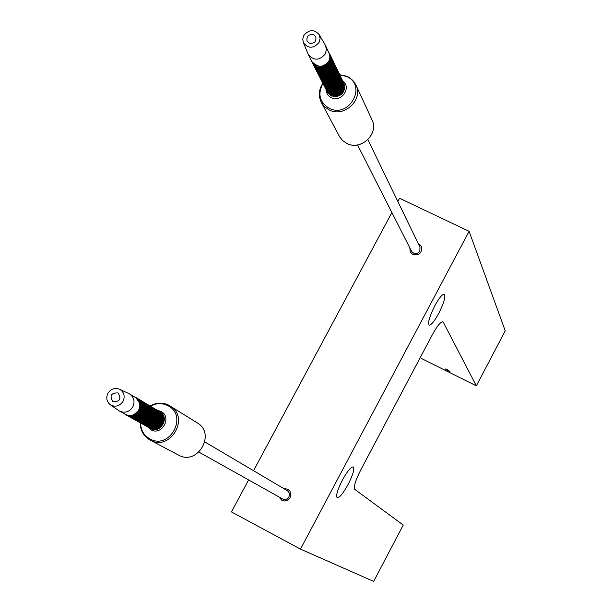 <?xml version="1.0" encoding="UTF-8"?>
<svg xmlns="http://www.w3.org/2000/svg" width="612" height="612" viewBox="0 0 612 612"><rect width="100%" height="100%" fill="white"/><g stroke="black" fill="none" stroke-linecap="round" stroke-linejoin="round"><path stroke-width="0.92" d="M443.264 322.172L442.782 321.728C440.571 321.767 437.067 326.135 432.286 334.841L360.713 470.039C355.427 480.535 353.453 486.984 354.792 489.386L403.254 525.05L373.664 581.4L300.484 549.117L469.098 231.298L505.229 330.824L476.343 385.851L443.264 322.172L442.315 321.705M348.113 484.474C343.171 493.402 339.522 497.839 337.181 497.786C335.72 495.804 337.442 489.952 342.33 480.213C347.287 471.286 350.921 466.857 353.231 466.925C354.7 468.922 352.994 474.774 348.113 484.474M438.72 313.421C434.459 321.185 431.299 325.079 429.242 325.117C427.612 322.998 429.456 316.572 434.78 305.839C439.049 298.09 442.201 294.204 444.236 294.173C445.873 296.323 444.029 302.741 438.72 313.421M476.343 385.851L421.24 358.38L420.467 357.171M447.869 370.681L445.253 368.952L447.303 369.702L449.919 371.43L447.869 370.681M469.098 231.298L399.552 198.273L397.838 201.463M300.484 549.117L231.458 511.915L248.61 479.915M253.544 470.712L391.887 212.563M409.818 247.86L410.239 252.006L412.871 254.561C419.419 255.587 422.242 252.886 421.324 246.468L418.271 243.63M279.003 496.936L281.757 500.233L284.435 500.976L287.097 500.471L290.134 497.724L290.945 495.085L289.966 491.168L287.77 489.172L283.8 488.59M198.984 452.138L282.484 498.887C285.115 500.012 287.25 499.346 288.895 496.89C289.981 494.312 289.43 492.216 287.235 490.617L204.89 441.963M357.538 144.937L411.57 251.31C414.278 254.5 417.032 254.447 419.855 251.15L419.962 247.118L367.896 139.697M159.327 411.501L159.365 411.524C163.641 414.676 164.666 418.822 162.432 423.963C159.174 428.805 154.974 430.19 149.833 428.109L149.672 428.017M158.967 411.295L159.281 411.471C163.557 414.622 164.582 418.769 162.348 423.909C159.089 428.76 154.89 430.137 149.749 428.056L149.313 427.811M158.615 411.073L158.661 411.103C162.937 414.255 163.962 418.409 161.729 423.558C158.462 428.408 154.255 429.792 149.114 427.712L148.945 427.62M158.256 410.866L158.569 411.05C162.853 414.209 163.878 418.356 161.645 423.504C158.378 428.354 154.17 429.739 149.022 427.658L148.586 427.413M157.904 410.652L157.95 410.675C162.234 413.834 163.259 417.996 161.025 423.144C157.751 428.01 153.543 429.394 148.387 427.306L148.226 427.222M157.544 410.445L157.858 410.621C162.149 413.788 163.175 417.942 160.933 423.099C157.666 427.956 153.451 429.341 148.295 427.26L147.859 427.008M157.192 410.224L157.238 410.247C161.53 413.414 162.555 417.575 160.313 422.739C157.039 427.604 152.816 428.997 147.66 426.908L147.492 426.816M156.833 410.017L157.146 410.193C161.446 413.36 162.471 417.529 160.222 422.685C156.947 427.558 152.732 428.943 147.569 426.855L147.132 426.61M156.481 409.795L156.519 409.818C160.818 412.993 161.843 417.162 159.602 422.326C156.32 427.199 152.097 428.591 146.926 426.503L146.765 426.411M156.114 409.589L156.435 409.765C160.734 412.939 161.759 417.109 159.51 422.28C156.228 427.153 152.005 428.545 146.842 426.449L146.406 426.204M155.762 409.367L155.808 409.39C160.107 412.564 161.14 416.741 158.891 421.92C155.601 426.801 151.371 428.193 146.199 426.097L146.031 426.006M155.394 409.16L155.716 409.336C160.023 412.511 161.048 416.688 158.799 421.867C155.517 426.748 151.279 428.14 146.107 426.051L145.671 425.799M155.043 408.938L155.088 408.961C159.395 412.144 160.428 416.321 158.171 421.507C154.882 426.396 150.644 427.788 145.465 425.692L145.296 425.6M154.675 408.724L154.997 408.908C159.311 412.09 160.336 416.267 158.08 421.454C154.79 426.342 150.552 427.742 145.373 425.646L144.937 425.394M154.323 408.502L154.362 408.533C158.684 411.715 159.709 415.9 157.452 421.094C154.155 425.99 149.917 427.383 144.73 425.286L144.195 424.988M153.956 408.296L154.278 408.479C158.592 411.662 159.625 415.846 157.368 421.041C154.071 425.937 149.825 427.337 144.639 425.233L144.562 425.195M153.597 408.074L153.643 408.097C157.965 411.287 158.998 415.479 156.733 420.673C153.436 425.577 149.183 426.977 143.988 424.881L143.82 424.789M153.23 407.86L153.551 408.043C157.873 411.233 158.906 415.426 156.641 420.628C153.344 425.531 149.091 426.931 143.897 424.827L143.46 424.575M152.87 407.638L152.916 407.661C157.246 410.859 158.279 415.058 156.014 420.26C152.709 425.172 148.448 426.572 143.246 424.468L143.086 424.376M152.503 407.424L152.824 407.607C157.154 410.805 158.187 415.005 155.922 420.207C152.618 425.118 148.364 426.526 143.154 424.414L142.718 424.162M152.143 407.202L152.189 407.225C156.519 410.423 157.552 414.63 155.287 419.84C151.975 424.759 147.714 426.166 142.504 424.055L142.336 423.963M151.776 406.988L152.097 407.171C156.435 410.369 157.468 414.576 155.196 419.794C151.883 424.713 147.622 426.113 142.412 424.009L141.969 423.756M151.416 406.766L151.462 406.789C155.8 409.994 156.833 414.202 154.561 419.427C151.248 424.346 146.979 425.753 141.762 423.649L141.594 423.558M151.042 406.552L151.371 406.735C155.708 409.941 156.741 414.148 154.469 419.373C151.156 424.3 146.888 425.707 141.67 423.596L141.227 423.343M150.682 406.33L150.728 406.353C155.073 409.558 156.106 413.773 153.834 419.006C150.514 423.94 146.237 425.348 141.012 423.236L140.844 423.144M150.307 406.116L150.636 406.299C154.981 409.504 156.014 413.727 153.742 418.952C150.422 423.887 146.146 425.294 140.921 423.183L140.477 422.93M149.948 405.886L149.994 405.917C154.346 409.122 155.379 413.345 153.099 418.585C149.772 423.519 145.495 424.935 140.263 422.816L140.094 422.724M149.573 405.672L149.902 405.863C154.255 409.068 155.287 413.291 153.008 418.532C149.688 423.473 145.404 424.881 140.171 422.77L139.727 422.509M149.213 405.442L149.259 405.473C153.612 408.686 154.652 412.916 152.365 418.164C149.037 423.106 144.753 424.521 139.513 422.402L139.345 422.311M148.838 405.236L149.167 405.419C153.52 408.632 154.561 412.863 152.281 418.111C148.945 423.06 144.661 424.468 139.421 422.349L138.97 422.096M148.471 405.006L148.517 405.029C152.878 408.25 153.918 412.488 151.631 417.736C148.295 422.693 144.004 424.108 138.756 421.989L138.587 421.897M148.096 404.792L148.425 404.976C152.793 408.196 153.826 412.434 151.539 417.682C148.203 422.64 143.912 424.055 138.664 421.936L138.213 421.676M147.729 404.563L147.775 404.586C152.143 407.814 153.184 412.052 150.896 417.315C147.553 422.272 143.254 423.695 137.998 421.569L137.455 421.263M147.354 404.348L147.683 404.532C152.051 407.76 153.092 411.998 150.804 417.262C147.461 422.226 143.162 423.642 137.907 421.515L137.83 421.477M146.987 404.119L147.033 404.142C151.409 407.37 152.449 411.624 150.154 416.887C146.811 421.859 142.504 423.274 137.241 421.148L137.073 421.056M146.612 403.897L146.941 404.088C151.317 407.317 152.357 411.57 150.062 416.833C146.719 421.806 142.412 423.221 137.149 421.094L136.698 420.842M146.245 403.668L146.291 403.698C150.667 406.934 151.715 411.188 149.412 416.458C146.061 421.438 141.755 422.861 136.484 420.727L136.315 420.635M145.863 403.453L146.199 403.645C150.575 406.873 151.623 411.134 149.32 416.405C145.97 421.385 141.655 422.808 136.384 420.673L135.933 420.421M145.495 403.224L145.541 403.247C149.925 406.49 150.973 410.751 148.67 416.03C145.312 421.018 140.997 422.441 135.719 420.306L135.55 420.214M145.113 403.002L145.449 403.193C149.833 406.437 150.881 410.698 148.578 415.976C145.22 420.964 140.898 422.387 135.627 420.253L135.168 419.993M144.746 402.772L144.792 402.803C149.183 406.047 150.231 410.308 147.92 415.602C144.562 420.589 140.24 422.02 134.954 419.886L134.785 419.794M144.363 402.558L144.7 402.75C149.091 405.986 150.139 410.254 147.829 415.548C144.47 420.543 140.14 421.966 134.862 419.832L134.403 419.572M143.988 402.321L144.042 402.352C148.441 405.595 149.481 409.872 147.171 415.173C143.805 420.169 139.475 421.599 134.189 419.457L134.013 419.365M143.613 402.107L143.942 402.298C148.349 405.542 149.389 409.818 147.079 415.12C143.713 420.115 139.383 421.546 134.089 419.404L133.638 419.144M143.239 401.87L143.285 401.9C147.691 405.152 148.739 409.428 146.421 414.737C143.047 419.74 138.71 421.178 133.416 419.036L133.248 418.937M142.856 401.656L143.193 401.847C147.599 405.098 148.647 409.374 146.329 414.684C142.956 419.694 138.618 421.125 133.317 418.983L132.865 418.723M142.481 401.418L142.527 401.449C146.941 404.7 147.989 408.992 145.671 414.301C142.29 419.319 137.945 420.75 132.643 418.608L132.475 418.516M142.099 401.197L142.435 401.388C146.849 404.647 147.897 408.931 145.58 414.248C142.198 419.266 137.853 420.696 132.544 418.554L132.085 418.294M141.724 400.967L141.77 400.99C146.184 404.257 147.232 408.548 144.914 413.865C141.533 418.891 137.18 420.329 131.871 418.18L131.695 418.088M141.334 400.745L141.67 400.937C146.092 404.195 147.14 408.487 144.822 413.811C141.433 418.838 137.088 420.276 131.771 418.126L131.312 417.858M140.959 400.508L141.005 400.539C145.434 403.805 146.482 408.097 144.157 413.429C140.768 418.463 136.415 419.901 131.09 417.751L130.922 417.652M140.576 400.286L140.913 400.478C145.335 403.744 146.39 408.043 144.065 413.375C140.676 418.409 136.315 419.847 130.991 417.698L130.532 417.43M140.194 400.049L140.24 400.08C144.677 403.354 145.725 407.653 143.399 412.993C140.003 418.027 135.642 419.472 130.31 417.315L130.142 417.223M139.811 399.827L140.148 400.026C144.577 403.293 145.633 407.6 143.3 412.939C139.903 417.973 135.543 419.419 130.211 417.262L129.752 417.002M139.429 399.59L139.475 399.621C143.912 402.895 144.968 407.209 142.634 412.557C139.23 417.598 134.862 419.044 129.53 416.887L129.354 416.787M139.039 399.368L139.383 399.567C143.82 402.841 144.868 407.148 142.542 412.496C139.138 417.545 134.77 418.991 129.43 416.833L128.971 416.565M138.664 399.131L138.71 399.162C143.154 402.444 144.203 406.758 141.869 412.113C138.465 417.162 134.089 418.608 128.742 416.451L128.183 416.129M138.274 398.909L138.61 399.108C143.055 402.382 144.111 406.705 141.77 412.06C138.366 417.109 133.99 418.554 128.642 416.397L128.574 416.359M137.891 398.672L137.937 398.703C142.389 401.985 143.438 406.307 141.104 411.669C137.692 416.734 133.309 418.18 127.954 416.015L127.786 415.923M137.501 398.45L137.845 398.642C142.29 401.931 143.346 406.253 141.005 411.616C137.593 416.68 133.209 418.126 127.862 415.961L127.395 415.693M137.119 398.213L137.165 398.236C141.617 401.526 142.673 405.855 140.332 411.226C136.912 416.298 132.529 417.744 127.166 415.579L126.998 415.487M136.721 397.984L137.065 398.183C141.525 401.472 142.581 405.802 140.232 411.172C136.82 416.244 132.429 417.69 127.067 415.525L126.6 415.257M136.338 397.746L136.392 397.777C140.852 401.067 141.907 405.404 139.559 410.782C136.139 415.854 131.741 417.308 126.378 415.143L126.202 415.051M134.449 396.882L136.292 397.716C140.752 401.013 141.808 405.351 139.46 410.728C136.04 415.8 131.641 417.254 126.279 415.089L124.504 413.85M118.682 410.545L119.615 411.142C125.039 413.345 129.43 411.93 132.789 406.888C135.13 401.648 134.082 397.356 129.66 394.013L128.673 393.508M107.934 393.302C105.83 398.007 106.687 401.87 110.497 404.899C115.492 407.363 119.669 406.169 123.043 401.311C125.238 396.155 124.114 392.139 119.677 389.27C114.88 387.45 110.963 388.788 107.934 393.302M113.067 401.717L112.968 401.663C109.334 395.857 110.971 392.935 117.886 392.896L118.055 392.988C121.604 398.81 119.944 401.717 113.067 401.717M343.646 82.819L344.472 86.789L343.37 90.752C340.218 95.426 336.057 96.864 330.885 95.082L326.961 91.31M343.424 82.383L344.426 86.101L343.317 90.645C340.165 95.319 336.003 96.757 330.832 94.975L326.739 90.867M343.217 81.931L344.051 85.902L342.942 89.872C339.782 94.546 335.621 95.992 330.442 94.21L326.51 90.431M342.995 81.488L343.998 85.795L342.888 89.765C339.729 94.439 335.56 95.885 330.381 94.103L326.288 89.987M342.789 81.036L343.623 85.014L342.513 88.992C339.354 93.674 335.177 95.12 329.99 93.33L326.051 89.551M342.567 80.593L343.569 84.907L342.46 88.878C339.3 93.567 335.124 95.013 329.937 93.223L325.836 89.107M342.36 80.141L343.194 84.119L342.085 88.105C338.918 92.794 334.733 94.24 329.539 92.45L325.599 88.663M342.131 79.698L343.141 84.012L342.032 87.99C338.864 92.687 334.68 94.133 329.486 92.343L325.385 88.22M341.932 79.239L342.758 83.232L341.649 87.21C338.482 91.907 334.29 93.361 329.095 91.571L325.148 87.776M341.703 78.795L342.712 82.536L341.595 87.103C338.428 91.8 334.236 93.254 329.034 91.463L324.926 87.332M341.496 78.336L342.33 82.329L341.213 86.323C338.038 91.027 333.846 92.481 328.644 90.683L324.689 86.889M341.267 77.892L342.276 82.222L341.159 86.208C337.985 90.913 333.792 92.374 328.583 90.576L324.467 86.437M341.06 77.433L341.894 81.434L340.785 85.428C337.602 90.14 333.402 91.593 328.193 89.796L324.23 86.001M340.838 76.982L341.848 80.73L340.731 85.32C337.549 90.025 333.349 91.486 328.131 89.689L324.008 85.55M340.624 76.523L341.465 80.532L340.349 84.532C337.158 89.245 332.959 90.706 327.734 88.908L323.771 85.106M340.402 76.072L341.412 80.417L340.295 84.418C337.105 89.138 332.905 90.599 327.68 88.801L323.549 84.647M340.188 75.613L341.029 79.621L339.912 83.63C336.722 88.358 332.507 89.819 327.282 88.013L323.312 84.204M339.958 75.161L340.976 79.514L339.859 83.523C336.661 88.243 332.454 89.704 327.221 87.906L323.09 83.752M347.455 76.622L352.458 80.073L355.909 84.999L353.529 81.212L349.513 77.64L347.134 76.339L339.752 74.695L340.593 78.719L339.469 82.727C336.279 87.462 332.064 88.924 326.823 87.118L322.845 83.309C318.737 89.597 318.248 96.015 321.384 102.548L339.759 137.034L342.552 140.523L346.905 143.483C360.973 150.965 379.272 133.737 371.989 119.875C379.318 133.6 361.072 151.042 346.958 143.522M339.522 74.251L340.54 78.604L339.415 82.62C336.218 87.348 332.002 88.816 326.77 87.011L322.623 82.85M339.316 73.784L340.15 77.808L339.033 81.824C335.835 86.56 331.612 88.029 326.364 86.223L322.386 82.406M339.086 73.333L340.104 77.104L338.979 81.71C335.774 86.453 331.551 87.921 326.311 86.116L322.164 81.947M338.872 72.866L339.714 76.89L338.589 80.914C335.384 85.665 331.161 87.134 325.905 85.32L321.92 81.503M338.643 72.407L339.66 76.783L338.535 80.807C335.33 85.55 331.1 87.019 325.852 85.213L321.698 81.044M338.436 71.948L339.27 75.98L338.145 80.004C334.94 84.762 330.702 86.231 325.446 84.418L321.453 80.593M338.199 71.489L339.224 75.276L338.092 79.897C334.886 84.647 330.648 86.116 325.385 84.311L321.231 80.134M337.992 71.023L338.834 75.062L337.702 79.093C334.489 83.852 330.25 85.328 324.987 83.515L320.986 79.682M337.755 70.564L338.78 74.947L337.648 78.979C334.435 83.737 330.197 85.213 324.926 83.4L320.764 79.216M337.549 70.097L338.39 74.136L337.258 78.175C334.037 82.941 329.792 84.418 324.521 82.605L320.52 78.772M337.311 69.638L338.337 74.021L337.204 78.068C333.984 82.834 329.738 84.311 324.459 82.498L320.29 78.305M337.097 69.164L337.946 73.218L336.814 77.257C333.586 82.031 329.34 83.515 324.054 81.694L320.045 77.854M336.868 68.705L337.893 72.507L336.761 77.15C333.532 81.916 329.279 83.4 324 81.587L319.824 77.387M336.654 68.23L337.495 72.285L336.363 76.339C333.135 81.121 328.881 82.597 323.587 80.784L319.579 76.936M336.416 67.771L337.449 71.581L336.309 76.225C333.081 81.006 328.82 82.49 323.534 80.669L319.349 76.469M336.21 67.297L337.051 71.359L335.919 75.414C332.683 80.203 328.415 81.687 323.121 79.866L319.104 76.01M335.973 66.838L336.998 71.244L335.858 75.299C332.63 80.088 328.361 81.572 323.067 79.751L318.875 75.544M335.758 66.364L336.6 70.426L335.468 74.488C332.224 79.285 327.955 80.769 322.654 78.948L318.63 75.092M335.521 65.897L336.554 69.714L335.414 74.373C332.171 79.17 327.902 80.654 322.593 78.833L318.401 74.618M335.307 65.423L336.156 69.493L335.016 73.562C331.773 78.359 327.497 79.851 322.18 78.03L318.156 74.159M335.07 64.956L336.103 68.781L334.963 73.448C331.712 78.244 327.435 79.736 322.126 77.915L317.926 73.692M334.856 64.474L335.705 68.552L334.565 72.629C331.314 77.433 327.03 78.925 321.713 77.104L317.674 73.233M334.619 64.008L335.644 68.437L334.504 72.514C331.26 77.319 326.976 78.81 321.652 76.99L317.444 72.759M334.397 63.533L335.246 67.611L334.106 71.696C330.855 76.508 326.563 77.999 321.239 76.171L317.2 72.3M334.16 63.059L335.2 66.899L334.053 71.581C330.801 76.393 326.51 77.885 321.178 76.056L316.97 71.826M333.945 62.585L334.795 66.67L333.655 70.755C330.396 75.574 326.097 77.074 320.764 75.245L316.718 71.367M333.708 62.11L334.741 66.555L333.594 70.64C330.335 75.46 326.043 76.959 320.703 75.131L316.488 70.893M333.486 61.628L334.343 65.729L333.196 69.814C329.929 74.641 325.63 76.14 320.29 74.312L316.236 70.426M333.249 61.162L334.29 65.01L333.142 69.699C329.876 74.526 325.569 76.026 320.229 74.197L316.006 69.952M333.035 60.672L333.884 64.773L332.737 68.873C329.47 73.708 325.163 75.207 319.808 73.379L315.754 69.485M332.79 60.206L333.831 64.658L332.683 68.758C329.409 73.593 325.102 75.092 319.755 73.264L315.524 69.011M332.576 59.716L333.425 63.824L332.278 67.924C329.004 72.767 324.689 74.274 319.334 72.438L315.264 68.544M332.331 59.242L333.372 63.709L332.224 67.81C328.95 72.652 324.628 74.159 319.273 72.323L315.035 68.062M332.109 58.76L332.966 62.868L331.819 66.976C328.537 71.826 324.215 73.333 318.852 71.497L314.782 67.595M331.872 58.285L332.913 62.753L331.758 66.861C328.483 71.711 324.161 73.218 318.791 71.382L314.553 67.113M331.65 57.796L332.507 61.911L331.352 66.027C328.07 70.885 323.74 72.392 318.37 70.556L314.293 66.647M331.406 57.321L332.454 61.192L331.299 65.912C328.009 70.763 323.687 72.277 318.309 70.434L314.063 66.165M331.191 56.832L332.048 60.955L330.893 65.071C327.604 69.936 323.266 71.443 317.888 69.607L313.803 65.698M330.947 56.35L331.987 60.833L330.832 64.956C327.542 69.822 323.205 71.329 317.827 69.485L313.573 65.216M330.725 55.86L331.582 59.991L330.426 64.115C327.129 68.988 322.792 70.502 317.406 68.659L313.313 64.742M330.48 55.378L331.52 59.869L330.365 64C327.076 68.865 322.731 70.38 317.345 68.536L313.084 64.26M330.258 54.889L331.115 59.02L329.96 63.158C326.663 68.031 322.31 69.546 316.917 67.703L312.824 63.786M330.013 54.407L331.061 58.905L329.899 63.036C326.601 67.917 322.256 69.431 316.855 67.588L312.587 63.296M329.792 53.91L330.648 58.056L329.493 62.194C326.188 67.075 321.836 68.598 316.427 66.746L312.327 62.822M328.728 52.211L330.557 56.725L330.465 59.15L329.432 62.072C326.127 66.96 321.774 68.475 316.366 66.632L312.296 62.761L311.615 60.948M308.004 53.818L308.356 54.598C313.91 60.879 319.563 60.649 325.309 53.902L326.464 49.258L325.224 45.013M303.797 35.473L302.749 39.084L303.384 42.672C308.249 48.83 313.466 48.746 319.059 42.427L320.114 38.457L319.15 34.609C314.101 29.085 308.983 29.376 303.797 35.473M309.114 43.169L307.063 41.211C306.329 36.238 308.547 34.073 313.727 34.731L315.807 36.735C316.488 41.7 314.254 43.842 309.114 43.169M168.927 405.259L197.179 422.823C216.396 433.663 197.531 466.206 178.436 455.045L178.367 455.007M150.124 405.993C156.358 402.459 162.616 402.206 168.897 405.236L170.06 405.901C190.37 417.346 170.281 451.87 150.108 440.074L150.032 440.036C143.575 436.226 140.324 430.496 140.278 422.823M150.414 406.169C156.244 403.025 162.027 402.849 167.764 405.634C188.603 415.548 169.685 450.493 149.741 438.812C143.82 435.346 140.768 430.075 140.576 422.991M147.576 426.862L150.866 429.762C161.928 436.234 172.439 416.856 160.88 411.341L157.276 410.269M150.414 428.431L150.567 428.515C160.382 434.283 170.09 417.369 160.092 411.952L160.053 411.937M160.092 411.952L160.023 411.914C170.021 417.33 160.313 434.245 150.498 428.477L150.453 428.454M160.581 412.404C164.268 415.609 165.064 419.564 162.953 424.261C159.962 428.813 156.006 430.274 151.088 428.652M152.403 418.226L150.322 420.796M143.568 413.138L139.475 417.032M140.408 411.295L141.448 408.036M138.855 410.423L133.73 414.752M138.61 410.247C135.214 415.265 130.869 416.665 125.582 414.446L125.582 414.446C130.356 416.81 134.701 415.41 138.626 410.254C141.525 407.24 140.485 402.994 135.504 397.509L135.504 397.509C139.873 400.738 140.913 404.976 138.61 410.247M371.989 119.875L355.909 84.999C363.589 99.611 344.181 117.871 329.317 110.022L324.712 106.909L321.384 102.548M339.844 74.894L346.591 76.492C367.59 85.137 349.429 118.682 329.287 108.339C319.548 102.28 317.429 94.003 322.945 83.5M326.028 89.497L326.081 89.604C326.303 93.315 328.063 95.992 331.367 97.675C341.297 102.87 351.9 87.547 342.835 81.121M327.42 92.221L331.337 95.969C341.121 97.323 345.382 93.261 344.105 83.783L344.089 83.745M344.105 83.783L344.066 83.699C345.336 93.177 341.083 97.239 331.299 95.885L327.443 92.259M344.143 84.096L344.732 87.776L343.653 91.463C340.532 96.084 336.416 97.507 331.306 95.74L327.672 92.473M325.638 45.77L329.746 54.766L329.845 58.301L328.835 61.162C323.067 67.856 317.483 68.077 312.074 61.835L312.074 61.835C319.135 68.23 324.72 68.016 328.835 61.192M197.179 422.823C216.449 433.602 197.5 466.283 178.436 455.045L150.032 440.036M129.66 394.013L135.504 397.509M119.615 411.142L125.582 414.446M110.497 404.899L119.057 410.805M119.677 389.27L129.086 393.707M346.935 143.514L342.559 140.53L339.4 136.384M329.164 53.114L329.983 57.061L328.843 61.177M308.356 54.598L312.074 61.835M303.384 42.672L308.142 54.139M319.15 34.609L325.408 45.326"/></g></svg>
